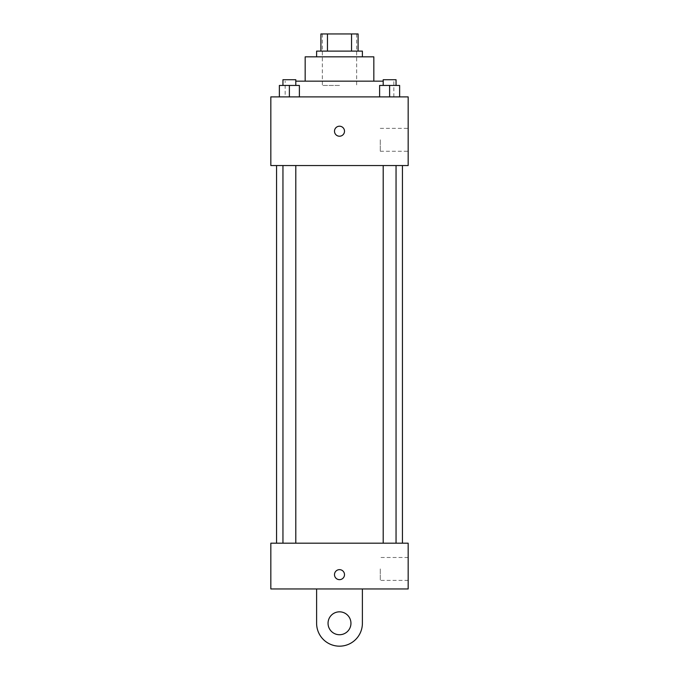 <?xml version="1.0" encoding="UTF-8"?>
<svg xmlns="http://www.w3.org/2000/svg" width="679" height="679" viewBox="0 0 679 679"><rect width="100%" height="100%" fill="white"/><g stroke="black" fill="none" stroke-linecap="round" stroke-linejoin="round"><path stroke-width="0.51" stroke-dasharray="3.4 2.55" d="M339.5 85.444L322.338 85.444L339.5 85.444M339.5 33.95L322.338 33.95L339.5 33.95M351.544 51.112L351.544 33.95L358.096 33.95L358.096 51.112L327.456 51.112L358.096 51.112M351.544 33.95L320.904 33.95M327.456 51.112L320.904 51.112L327.456 51.112L327.456 33.95M362.391 51.112L316.609 51.112M316.609 56.841L362.391 56.841L316.609 56.841M373.832 56.841L305.168 56.841M305.168 81.157L373.832 81.157L305.168 81.157M383.194 81.157L295.806 81.157M285.146 96.885L393.854 96.885L285.146 96.885L285.146 81.157M279.366 96.885L299.388 96.885L279.366 96.885L299.388 96.885L279.366 96.885L299.388 96.885L289.381 96.885L289.381 85.444L279.366 85.444L295.806 85.444L279.366 85.444L279.366 96.885L289.381 96.885L279.366 96.885L279.366 85.444L279.366 96.885L299.388 96.885L289.381 96.885L289.381 85.444L299.388 85.444L282.948 85.444L299.388 85.444L299.388 96.885L299.388 85.444M379.612 96.885L399.634 96.885L379.612 96.885L399.634 96.885L379.612 96.885L399.634 96.885L389.619 96.885L389.619 85.444L379.612 85.444L396.052 85.444L379.612 85.444L379.612 96.885L389.619 96.885L379.612 96.885L379.612 85.444L379.612 96.885L399.634 96.885L389.619 96.885L389.619 85.444L399.634 85.444L383.194 85.444L399.634 85.444L399.634 96.885L399.634 85.444M408.164 96.885L270.836 96.885L270.836 165.549L408.164 165.549L408.164 96.885M270.836 131.217L270.836 136.224L270.845 131.217M339.5 165.549L276.565 165.549L339.5 165.549M389.619 165.549L396.052 165.549L389.619 165.549M289.381 165.549L282.948 165.549L289.381 165.549M408.164 139.798L408.164 151.247L408.164 139.798M339.5 126.209A5.008 5.008 0 0 0 335.163 133.721A5.008 5.008 0 0 0 343.837 133.721A5.008 5.008 0 0 0 339.5 126.209A5.008 5.008 0 0 0 335.163 133.721A5.008 5.008 0 0 0 343.837 133.721A5.008 5.008 0 0 0 339.5 126.209M339.5 136.224A5.008 5.008 0 0 1 335.163 128.713A5.008 5.008 0 0 1 343.837 128.713A5.008 5.008 0 0 1 339.5 136.224M380.282 139.798L380.282 151.247L380.282 139.798M339.5 543.183L276.565 543.183L339.5 543.183M389.619 543.183L396.052 543.183L389.619 543.183M289.381 543.183L282.948 543.183L289.381 543.183M408.164 543.183L270.836 543.183L270.836 588.956L408.164 588.956L408.164 543.183L270.836 543.183M383.194 85.444L383.194 79.723L396.052 79.723L383.194 79.723L396.052 79.723L396.052 85.444M389.619 96.885L389.619 85.444M282.948 85.444L282.948 79.723L295.806 79.723L282.948 79.723L295.806 79.723L295.806 85.444M289.381 96.885L289.381 85.444M334.492 574.646A5.008 5.008 0 0 0 342.004 578.983A5.008 5.008 0 0 0 342.004 570.318A5.008 5.008 0 0 0 334.492 574.646M408.164 568.926L408.164 580.367L408.164 568.926M380.282 568.926L380.282 580.367L380.282 568.926M344.508 574.646A5.008 5.008 0 0 0 336.996 570.318A5.008 5.008 0 0 0 336.996 578.983A5.008 5.008 0 0 0 344.508 574.646A5.008 5.008 0 0 1 336.996 578.983A5.008 5.008 0 0 1 336.996 570.318A5.008 5.008 0 0 1 344.508 574.646M270.836 579.654L270.836 569.639L270.845 579.654M316.609 588.956L316.609 623.28L316.609 588.956L362.391 588.956L362.391 623.28A22.891 22.891 0 0 1 339.5 646.17A22.891 22.891 0 0 1 316.609 623.28A22.891 22.891 0 0 0 339.5 646.17A22.891 22.891 0 0 0 362.391 623.28A22.891 22.891 0 0 1 339.5 646.17A22.891 22.891 0 0 1 316.609 623.28L316.609 588.956L362.391 588.956M339.5 634.729A11.441 11.441 0 0 1 329.587 617.559A11.441 11.441 0 0 1 349.413 617.559A11.441 11.441 0 0 1 339.5 634.729A11.441 11.441 0 0 1 329.587 617.559A11.441 11.441 0 0 1 349.413 617.559A11.441 11.441 0 0 1 339.5 634.729A11.441 11.441 0 0 1 329.587 617.559A11.441 11.441 0 0 1 349.413 617.559A11.441 11.441 0 0 1 339.5 634.729M339.5 611.838A11.441 11.441 0 0 1 349.413 629.009A11.441 11.441 0 0 1 329.587 629.009A11.441 11.441 0 0 1 339.5 611.838A11.441 11.441 0 0 0 329.587 629.009A11.441 11.441 0 0 0 349.413 629.009A11.441 11.441 0 0 0 339.5 611.838M322.338 33.95L322.338 85.444M356.662 33.95L356.662 85.444M393.854 96.885L393.854 81.157M380.282 151.247L408.164 151.247M380.282 128.356L408.164 128.356M295.806 543.183L295.806 165.549M282.948 543.183L282.948 165.549M396.052 543.183L396.052 165.549M383.194 543.183L383.194 165.549M408.164 557.484L380.282 557.484M408.164 580.367L380.282 580.367"/><path stroke-width="1.02" d="M327.456 51.112L327.456 33.95L320.904 33.95L320.904 51.112L320.904 33.95M327.456 33.95L358.096 33.95L358.096 51.112M351.544 51.112L351.544 33.95M316.609 56.841L316.609 51.112L362.391 51.112L362.391 56.841M305.168 81.157L305.168 56.841L373.832 56.841L373.832 81.157M295.806 81.157L383.194 81.157M270.836 96.885L408.164 96.885L408.164 165.549L270.836 165.549L270.836 96.885M339.5 136.224A5.008 5.008 0 0 1 335.163 128.713A5.008 5.008 0 0 1 343.837 128.713A5.008 5.008 0 0 1 339.5 136.224M270.836 543.183L408.164 543.183L408.164 588.956L270.836 588.956L270.836 543.183L408.164 543.183M379.612 96.885L379.612 85.444L399.634 85.444L399.634 96.885L399.634 85.444M389.619 96.885L389.619 85.444M396.052 85.444L396.052 79.723L383.194 79.723L383.194 85.444M279.366 96.885L279.366 85.444L299.388 85.444L299.388 96.885L299.388 85.444M289.381 96.885L289.381 85.444M295.806 85.444L295.806 79.723L282.948 79.723L282.948 85.444M334.492 574.646A5.008 5.008 0 0 1 342.004 570.318A5.008 5.008 0 0 1 342.004 578.983A5.008 5.008 0 0 1 334.492 574.646M362.391 588.956L362.391 623.28A22.891 22.891 0 0 1 339.5 646.17A22.891 22.891 0 0 1 316.609 623.28L316.609 588.956M339.5 634.729A11.441 11.441 0 0 1 329.587 617.559A11.441 11.441 0 0 1 349.413 617.559A11.441 11.441 0 0 1 339.5 634.729M402.435 543.183L402.435 165.549M276.565 543.183L276.565 165.549M383.194 165.549L383.194 543.183M396.052 165.549L396.052 543.183M295.806 543.183L295.806 165.549M282.948 543.183L282.948 165.549"/></g></svg>
